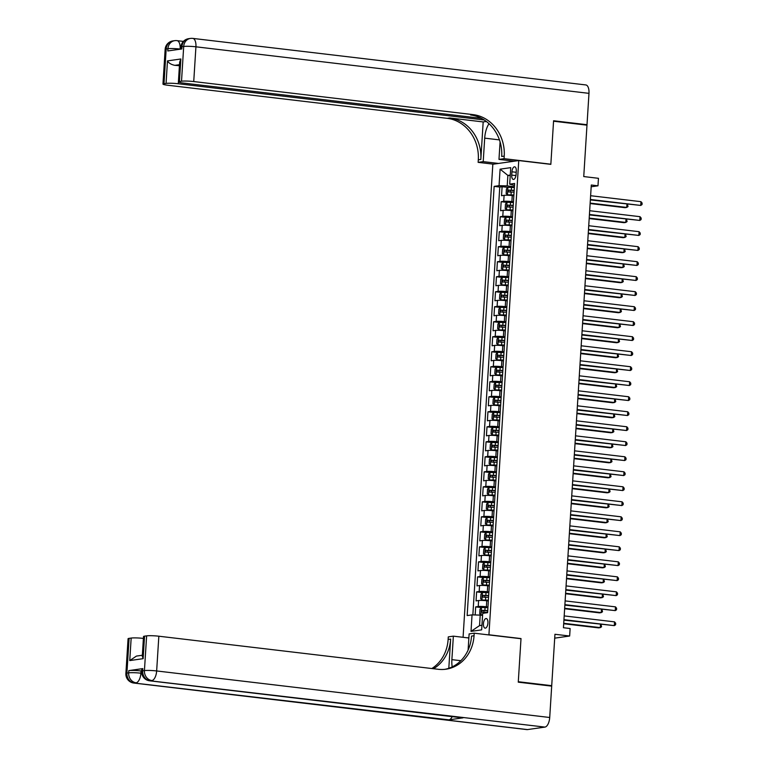<?xml version="1.0" encoding="UTF-8"?>
<svg xmlns="http://www.w3.org/2000/svg" width="768" height="768" viewBox="0 0 768 768"><rect width="100%" height="100%" fill="white"/><g stroke="black" fill="none" stroke-linecap="round" stroke-linejoin="round"><path stroke-width="1.15" d="M487.93 623.021A4.838 2.208 -83.2 0 0 486.25 618.538A4.838 2.208 -83.2 0 0 483.437 623.664A4.838 2.208 -83.2 0 0 485.117 628.147A4.838 2.208 -83.2 0 0 487.93 623.021M554.707 638.15L569.654 636.019L554.947 634.282L551.712 685.68L518.294 681.725L521.011 638.573L488.918 634.781L518.755 160.56L492.835 164.246L463.075 637.306M551.712 685.68L549.974 685.93M518.755 160.56L550.838 164.352L553.555 121.21L586.982 125.165L583.747 176.563L598.454 178.31L597.984 185.808L591.293 185.021L563.443 627.725L570.125 628.522L569.654 636.019M513.83 195.763L512.256 195.571A6.048 0.643 -176.4 0 0 504.106 195.341L501.542 195.706L502.109 186.701L507.869 187.382M513.456 201.763L511.872 201.581A6.048 0.643 -176.4 0 0 503.722 201.341L501.168 201.706L506.918 202.387L505.488 204.019L505.2 208.522L506.477 209.789L512.938 210.01M501.168 201.706L500.602 210.71L503.155 210.346A6.048 0.643 -176.4 0 1 511.306 210.586L512.89 210.768M511.949 225.773L510.365 225.59A6.048 0.643 -176.4 0 0 502.214 225.35L499.661 225.715L500.227 216.72L505.978 217.392M510.998 240.787L509.424 240.595A6.048 0.643 -176.4 0 0 501.274 240.365L498.71 240.73L499.277 231.725L505.037 232.406M510.058 255.792L508.474 255.6A6.048 0.643 -176.4 0 0 500.323 255.37L497.77 255.734L498.336 246.73L504.086 247.411L502.656 249.043L502.368 253.546L503.645 254.813L510.106 255.024M509.117 270.797L507.533 270.614A6.048 0.643 -176.4 0 0 499.382 270.374L496.829 270.739L497.395 261.734L503.146 262.416M508.166 285.802L506.592 285.619A6.048 0.643 -176.4 0 0 498.442 285.379L495.878 285.744L496.445 276.739L502.205 277.421M507.226 300.806L505.642 300.624A6.048 0.643 -176.4 0 0 497.491 300.394L494.938 300.758L495.504 291.754L501.254 292.435L499.824 294.067L499.536 298.57L500.813 299.837L507.274 300.048M506.285 315.821L504.701 315.629A6.048 0.643 -176.4 0 0 496.55 315.398L493.997 315.763L494.563 306.758L500.314 307.44M505.334 330.826L503.76 330.634A6.048 0.643 -176.4 0 0 495.61 330.403L493.046 330.768L493.613 321.763L499.373 322.445M504.394 345.83L502.81 345.648A6.048 0.643 -176.4 0 0 494.659 345.408L492.106 345.773L492.672 336.768L498.422 337.45L496.992 339.082L496.704 343.584L498.019 344.89L504.442 345.072M503.453 360.835L501.869 360.653A6.048 0.643 -176.4 0 0 493.718 360.422L491.165 360.787L491.731 351.782L497.482 352.464M502.502 375.85L500.928 375.658A6.048 0.643 -176.4 0 0 492.778 375.427L490.214 375.792L490.781 366.787L496.541 367.469M501.562 390.854L499.978 390.662A6.048 0.643 -176.4 0 0 491.827 390.432L489.274 390.797L489.84 381.792L495.59 382.474L494.16 384.106L493.872 388.608L495.178 389.904L501.61 390.086M500.611 405.859L499.037 405.677A6.048 0.643 -176.4 0 0 490.886 405.437L488.333 405.802L488.899 396.797L494.65 397.478M499.67 420.864L498.096 420.682A6.048 0.643 -176.4 0 0 489.946 420.442L487.382 420.806L487.949 411.811L493.709 412.483L492.269 414.115L491.99 418.618L493.296 419.923L499.718 420.106M498.73 435.878L497.146 435.686A6.048 0.643 -176.4 0 0 488.995 435.456L486.442 435.821L487.008 426.816L492.758 427.498L491.328 429.13L491.04 433.632L492.346 434.928L498.778 435.11M497.779 450.883L496.205 450.691A6.048 0.643 -176.4 0 0 488.054 450.461L485.491 450.826L486.067 441.821L491.818 442.502M496.838 465.888L495.254 465.706A6.048 0.643 -176.4 0 0 487.114 465.466L484.55 465.83L485.117 456.826L490.877 457.507L489.437 459.139L489.158 463.642L490.464 464.947L496.886 465.13M495.898 480.893L494.314 480.71A6.048 0.643 -176.4 0 0 486.163 480.47L483.61 480.835L484.176 471.83L489.926 472.512L488.496 474.144L488.208 478.646L489.514 479.952L495.946 480.134M494.947 495.898L493.373 495.715A6.048 0.643 -176.4 0 0 485.222 495.485L482.659 495.85L483.226 486.845L488.986 487.526M494.006 510.912L492.422 510.72A6.048 0.643 -176.4 0 0 484.272 510.49L481.718 510.854L482.285 501.85L488.035 502.531M493.066 525.917L491.482 525.725A6.048 0.643 -176.4 0 0 483.331 525.494L480.778 525.859L481.344 516.854L487.094 517.536M492.115 540.922L490.541 540.739A6.048 0.643 -176.4 0 0 482.39 540.499L479.827 540.864L480.394 531.859L486.154 532.541M491.174 555.926L489.59 555.744A6.048 0.643 -176.4 0 0 481.44 555.514L478.886 555.878L479.453 546.874L485.203 547.555M490.234 570.941L488.65 570.749A6.048 0.643 -176.4 0 0 480.499 570.518L477.946 570.883L478.512 561.878L484.262 562.56M489.283 585.946L487.709 585.754A6.048 0.643 -176.4 0 0 479.558 585.523L476.995 585.888L477.562 576.883L483.322 577.565M488.342 600.95L486.758 600.768A6.048 0.643 -176.4 0 0 478.608 600.528L476.054 600.893L476.621 591.888L482.371 592.57M511.939 171.792L511.728 175.094A4.685 2.131 -83.2 0 0 513.35 179.434A4.685 2.131 -83.2 0 0 516.077 174.47L516.288 171.168A4.685 2.131 -83.2 0 0 514.666 166.819A4.685 2.131 -83.2 0 0 511.939 171.792L516.211 172.291M488.918 634.781L488.342 634.858M468.893 637.632L467.501 637.834M510.24 175.68L507.869 175.402L507.206 185.904L499.056 185.674L494.15 186.374L467.146 615.571L472.051 614.87L471.014 631.382L481.661 629.866L482.698 613.354L487.603 612.653L514.608 183.456L509.702 184.157L514.483 185.453M499.056 185.674L500.093 169.162L510.739 167.645L509.702 184.157M487.968 606.95L486.384 606.768L486.758 600.768M488.909 591.946L487.325 591.763L487.709 585.754M489.85 576.941L488.275 576.749L488.65 570.749M490.8 561.936L489.216 561.744L489.59 555.744M491.741 546.922L490.157 546.739L490.541 540.739M492.682 531.917L491.107 531.734L491.482 525.725M493.632 516.912L492.048 516.73L492.422 510.72M494.573 501.907L492.989 501.715L493.373 495.715M495.514 486.902L493.939 486.71L494.314 480.71M496.464 471.888L494.88 471.706L495.254 465.706M497.405 456.883L495.821 456.701L496.205 450.691M498.346 441.878L496.771 441.686L497.146 435.686M499.296 426.874L497.712 426.682L498.096 420.682M500.237 411.859L498.662 411.677L499.037 405.677M501.178 396.854L499.603 396.672L499.978 390.662M502.128 381.85L500.544 381.658L500.928 375.658M503.069 366.845L501.494 366.653L501.869 360.653M504.019 351.83L502.435 351.648L502.81 345.648M504.96 336.826L503.376 336.643L503.76 330.634M505.901 321.821L504.326 321.638L504.701 315.629M506.851 306.816L505.267 306.624L505.642 300.624M507.792 291.811L506.208 291.619L506.592 285.619M508.733 276.797L507.158 276.614L507.533 270.614M509.683 261.792L508.099 261.61L508.474 255.6M510.624 246.787L509.04 246.595L509.424 240.595M511.565 231.782L509.99 231.59L510.365 225.59M512.515 216.768L510.931 216.586L511.306 210.586M502.109 186.701L499.766 187.037L472.848 614.899M486.384 606.768A6.048 0.643 3.6 0 0 478.234 606.538L475.68 606.893L475.171 614.966M476.621 591.888L479.174 591.523A6.048 0.643 3.6 0 1 487.325 591.763M477.562 576.883L480.125 576.518A6.048 0.643 3.6 0 1 488.275 576.749M478.512 561.878L481.066 561.514A6.048 0.643 3.6 0 1 489.216 561.744M479.453 546.874L482.006 546.509A6.048 0.643 3.6 0 1 490.157 546.739M480.394 531.859L482.957 531.494A6.048 0.643 3.6 0 1 491.107 531.734M481.344 516.854L483.898 516.49A6.048 0.643 3.6 0 1 492.048 516.73M482.285 501.85L484.838 501.485A6.048 0.643 3.6 0 1 492.989 501.715M483.226 486.845L485.789 486.48A6.048 0.643 3.6 0 1 493.939 486.71M484.176 471.83L486.73 471.466A6.048 0.643 3.6 0 1 494.88 471.706M485.117 456.826L487.68 456.461A6.048 0.643 3.6 0 1 495.821 456.701M486.067 441.821L488.621 441.456A6.048 0.643 3.6 0 1 496.771 441.686M487.008 426.816L489.562 426.451A6.048 0.643 3.6 0 1 497.712 426.682M487.949 411.811L490.512 411.446A6.048 0.643 3.6 0 1 498.662 411.677M488.899 396.797L491.453 396.432A6.048 0.643 3.6 0 1 499.603 396.672M489.84 381.792L492.394 381.427A6.048 0.643 3.6 0 1 500.544 381.658M490.781 366.787L493.344 366.422A6.048 0.643 3.6 0 1 501.494 366.653M491.731 351.782L494.285 351.418A6.048 0.643 3.6 0 1 502.435 351.648M492.672 336.768L495.226 336.403A6.048 0.643 3.6 0 1 503.376 336.643M493.613 321.763L496.176 321.398A6.048 0.643 3.6 0 1 504.326 321.638M494.563 306.758L497.117 306.394A6.048 0.643 3.6 0 1 505.267 306.624M495.504 291.754L498.058 291.389A6.048 0.643 3.6 0 1 506.208 291.619M496.445 276.739L499.008 276.374A6.048 0.643 3.6 0 1 507.158 276.614M497.395 261.734L499.949 261.37A6.048 0.643 3.6 0 1 508.099 261.61M498.336 246.73L500.89 246.365A6.048 0.643 3.6 0 1 509.04 246.595M499.277 231.725L501.84 231.36A6.048 0.643 3.6 0 1 509.99 231.59M500.227 216.72L502.781 216.355A6.048 0.643 3.6 0 1 510.931 216.586M514.397 186.758L507.206 185.904M591.187 186.778L597.984 185.808M510.278 175.056L507.869 175.402L500.093 169.162M482.573 615.389L480.202 615.11L479.539 625.613L481.949 625.267M499.766 187.037L494.15 186.374M475.68 606.893L481.43 607.574M472.051 614.87L480.202 615.11M471.014 631.382L479.539 625.613M521.011 638.573L520.426 638.659M590.362 199.92L640.742 205.43L590.39 199.469M640.973 201.677L642.115 203.078L642.029 204.586L640.742 205.43L640.973 201.677L590.621 195.715M514.358 187.498L507.926 187.315L506.429 189.014L506.15 193.517L507.456 194.813L513.878 194.995M507.456 194.813L513.869 195.206M590.131 203.549L624.979 207.677L626.726 207.427L626.928 204.25M514.176 190.349L508.435 190.109L508.33 191.914L514.061 192.144M510.25 192.134L510.365 190.339L514.157 190.56M590.16 203.098L626.726 207.427L628.013 206.582L627.485 204.317M165.149 49.334A9.072 9.072 0 0 1 172.925 40.925A9.072 8.016 81.9 0 0 166.186 48.96L163.997 83.702A9.072 0.97 -176.4 0 0 162.96 84.077L165.149 49.334A9.072 0.97 3.6 0 1 166.186 48.96L167.933 48.71L167.789 50.957L181.805 48.96L181.949 46.714L183.696 46.464A9.072 0.97 3.6 0 1 195.926 46.81L193.738 81.552A9.072 0.97 -176.4 0 0 181.517 81.206L183.696 46.464A9.072 8.016 -98.1 0 1 190.435 38.429A9.072 9.072 0 0 1 192.787 38.4A9.072 4.138 -83.2 0 1 195.926 46.81L588.979 93.35L587.011 124.714L553.584 120.758L550.848 164.208L504.058 158.669L504.221 156.115A37.805 33.418 81.9 0 0 473.155 114.634L193.738 81.552M550.272 164.285L550.848 164.208M489.014 123.706A17.011 7.747 -83.2 0 0 484.694 138.144L483.216 161.635L478.138 162.355L478.301 159.811A37.805 33.418 81.9 0 0 447.235 118.33L167.818 85.248A9.072 0.97 -176.4 0 1 162.96 84.077M514.253 161.194L498.979 159.389L500.083 141.898M498.979 159.389L504.058 158.669M483.178 121.93L480.826 159.446A37.805 33.418 81.9 0 0 449.76 117.974L483.178 121.93L486.355 121.478M179.491 64.694L174.845 65.347C171.158 64.57 168.701 63.082 167.482 60.893L180.864 58.982L179.443 81.494L181.517 81.206M179.443 81.494A9.072 0.97 -176.4 0 0 178.416 81.878A9.072 0.97 -176.4 0 0 183.264 83.05L481.43 118.349M192.787 38.4L585.85 84.941A9.072 4.138 96.8 0 1 588.979 93.35M585.274 124.963L587.011 124.714M498.49 163.44L483.216 161.635M493.411 164.17L478.138 162.355M484.224 119.981L178.291 83.75A9.072 0.97 -176.4 0 0 166.061 83.405L167.482 60.893M163.997 83.702L166.061 83.405M174.845 65.347A9.072 0.97 3.6 0 1 179.424 65.75L178.291 83.75M504.221 156.115L501.696 156.47A37.805 33.418 81.9 0 0 470.64 114.998L473.155 114.634M180.864 58.982L179.645 62.198L178.416 81.878M142.819 668.602L142.675 670.848A9.072 0.97 -176.4 0 0 141.648 671.232L141.782 668.986A9.072 0.97 3.6 0 1 142.819 668.602L128.813 670.598A9.072 0.97 3.6 0 1 141.034 670.954L140.89 673.2L141.754 673.306M141.658 671.021L141.034 670.954M518.266 682.176L521.002 638.726L474.202 633.187L474.048 635.741A37.805 33.418 -98.1 0 1 445.958 669.206A37.805 33.418 -98.1 0 1 438.259 669.293L158.842 636.211L156.653 670.954L549.715 717.494L551.693 686.131L518.266 682.176M468.874 637.997L453.36 636.154L451.882 659.645A17.011 7.747 -83.2 0 0 452.208 666.883M453.36 636.154L448.282 636.883L448.128 639.427A37.805 33.418 -98.1 0 1 431.837 668.534M448.81 668.285L450.643 639.072A37.805 33.418 -98.1 0 1 433.459 668.726M474.202 633.187L469.123 633.907L468.106 650.074M549.715 717.494A9.072 4.138 96.8 0 1 544.944 727.094L150.134 680.803A9.072 8.016 81.9 0 1 142.675 670.848L144.432 670.598L146.621 635.866L144.547 636.154A9.072 0.97 3.6 0 0 143.51 636.538L142.282 656.218L143.136 658.666L129.754 660.576L131.165 638.064L129.101 638.362L126.912 673.094L128.669 672.845L128.813 670.598M131.165 638.064A9.072 0.97 3.6 0 1 143.395 638.41L142.339 655.248L136.445 656.083M452.179 716.64A9.072 4.138 96.8 0 1 448.963 719.846L134.371 683.05A9.072 8.016 81.9 0 1 126.912 673.094A9.072 0.97 -176.4 0 0 125.885 673.478L128.064 638.736A9.072 0.97 3.6 0 1 129.101 638.362M544.944 727.094L527.434 729.59A9.072 4.138 96.8 0 1 526.934 729.6L133.872 683.059A9.072 4.138 -83.2 0 0 134.371 683.05L527.434 729.59M448.963 719.846L462.979 717.85A9.072 4.138 96.8 0 1 462.48 717.859L149.635 680.813A9.072 4.138 -83.2 0 0 150.134 680.803L462.979 717.85M146.621 635.866A9.072 0.97 3.6 0 1 158.842 636.211M474.048 635.741L471.523 636.096A37.805 33.418 -98.1 0 1 444.691 669.36M129.754 660.576L136.435 656.083M589.411 214.925L639.792 220.435L589.44 214.474M640.032 216.682L641.174 218.093L641.078 219.59L639.792 220.435L640.032 216.682L589.68 210.72M588.47 229.93L638.851 235.44L588.499 229.478M639.091 231.686L640.234 233.098L640.138 234.595L638.851 235.44L639.091 231.686L588.739 225.725M587.53 244.944L637.91 250.445L587.558 244.483M638.141 246.701L639.283 248.102L639.187 249.6L637.91 250.445L638.141 246.701L587.789 240.739M586.579 259.949L636.96 265.459L586.608 259.498M637.2 261.706L638.342 263.107L638.246 264.614L636.96 265.459L637.2 261.706L586.848 255.744M513.408 202.502L506.986 202.32L506.477 209.789L512.928 210.221M589.19 218.554L624.029 222.682L625.786 222.432L625.987 219.254M513.235 205.354L507.494 205.114L507.379 206.918L513.12 207.158M509.309 207.149L509.414 205.344L513.216 205.565M589.219 218.102L625.786 222.432L627.072 221.587L626.544 219.322M512.467 217.507L506.035 217.325L504.547 219.024L504.259 223.526L505.565 224.832L511.997 225.014M505.565 224.832L511.978 225.226M588.24 233.558L623.088 237.686L624.845 237.437L625.037 234.259M512.285 220.358L506.554 220.128L506.438 221.923L512.17 222.163M508.358 222.154L508.474 220.349L512.275 220.57M588.269 233.107L624.845 237.437L626.122 236.592L625.594 234.326M511.517 232.522L505.094 232.339L503.597 234.038L503.318 238.541L504.586 239.808L511.046 240.019M504.624 239.837L511.037 240.23M587.299 248.573L622.147 252.691L623.894 252.442L624.096 249.274M511.344 235.373L505.603 235.133L505.498 236.928L511.229 237.168M507.418 237.158L507.533 235.363L511.325 235.574M587.328 248.112L623.894 252.442L625.181 251.597L624.653 249.341M510.576 247.526L504.115 247.382L503.645 254.813L510.096 255.235M586.358 263.578L621.197 267.706L622.954 267.456L623.155 264.278M510.394 250.378L504.662 250.138L504.547 251.942L510.288 252.173M506.477 252.163L506.582 250.368L510.384 250.589M586.387 263.126L622.954 267.456L624.24 266.611L623.712 264.346M585.638 274.954L636.019 280.464L585.667 274.502M636.259 276.71L637.402 278.122L637.306 279.619L636.019 280.464L636.259 276.71L585.907 270.749M509.635 262.531L503.203 262.349L501.715 264.048L501.427 268.55L502.733 269.856L509.165 270.038M502.733 269.856L509.146 270.24M585.408 278.582L620.256 282.71L622.013 282.461L622.205 279.283M509.453 265.382L503.722 265.142L503.606 266.947L509.338 267.187M505.526 267.178L505.642 265.373L509.443 265.594M585.437 278.131L622.013 282.461L623.29 281.616L622.762 279.35M584.698 289.958L635.078 295.469L584.726 289.507M635.309 291.715L636.451 293.126L636.355 294.624L635.078 295.469L635.309 291.715L584.957 285.754M508.685 277.536L502.262 277.354L500.765 279.053L500.486 283.555L501.792 284.861L508.214 285.043M501.792 284.861L508.205 285.254M584.467 293.587L619.315 297.715L621.062 297.466L621.264 294.288M508.512 280.387L502.771 280.157L502.656 281.952L508.397 282.192M504.586 282.182L504.701 280.378L508.493 280.598M584.496 293.136L621.062 297.466L622.349 296.621L621.821 294.355M583.747 304.973L634.128 310.474L583.776 304.512M634.368 306.73L635.51 308.131L635.414 309.629L634.128 310.474L634.368 306.73L584.016 300.768M507.744 292.541L501.322 292.358L500.813 299.837L507.264 300.259M583.526 308.602L618.365 312.72L620.122 312.47L620.323 309.302M507.562 295.392L501.83 295.162L501.715 296.957L507.456 297.197M503.645 297.187L503.75 295.382L507.552 295.603M583.555 308.141L620.122 312.47L621.398 311.626L620.88 309.37M582.806 319.978L633.187 325.488L582.835 319.526M633.427 321.734L634.57 323.136L634.474 324.643L633.187 325.488L633.427 321.734L583.075 315.773M506.803 307.555L500.371 307.373L498.883 309.072L498.595 313.574L499.901 314.87L506.333 315.053M499.901 314.87L506.314 315.264M582.576 323.606L617.424 327.734L619.171 327.485L619.373 324.307M506.621 310.406L500.89 310.166L500.774 311.971L506.506 312.202M502.694 312.192L502.81 310.397L506.611 310.618M582.605 323.155L619.171 327.485L620.458 326.64L619.93 324.374M581.866 334.982L632.246 340.493L581.894 334.531M632.477 336.739L633.619 338.15L633.523 339.648L632.246 340.493L632.477 336.739L582.125 330.778M505.853 322.56L499.43 322.378L497.933 324.077L497.654 328.579L498.96 329.885L505.382 330.067M498.96 329.885L505.373 330.269M581.635 338.611L616.483 342.739L618.23 342.49L618.432 339.312M505.68 325.411L499.939 325.171L499.824 326.976L505.565 327.216M501.754 327.206L501.869 325.402L505.661 325.622M581.664 338.16L618.23 342.49L619.517 341.645L618.989 339.379M580.915 349.987L631.296 355.498L580.944 349.536M631.536 351.744L632.678 353.155L632.582 354.653L631.296 355.498L631.536 351.744L581.184 345.782M498.019 344.89L504.422 345.283M497.981 344.851L498.49 337.382L504.912 337.565M580.685 353.616L615.533 357.744L617.29 357.494L617.491 354.317M504.73 340.416L498.998 340.176L498.883 341.981L504.624 342.221M500.803 342.211L500.918 340.406L504.72 340.627M580.714 353.165L617.29 357.494L618.566 356.65L618.048 354.384M579.974 365.002L630.355 370.502L580.003 364.541M630.595 366.749L631.728 368.16L631.642 369.658L630.355 370.502L630.595 366.749L580.234 360.787M503.971 352.57L497.539 352.387L496.042 354.096L495.763 358.589L497.069 359.894L503.501 360.077M497.069 359.894L503.482 360.288M579.744 368.63L614.592 372.749L616.339 372.499L616.541 369.331M503.789 355.421L498.058 355.19L497.942 356.986L503.674 357.226M499.862 357.216L499.978 355.411L503.779 355.632M579.773 368.17L616.339 372.499L617.626 371.654L617.098 369.389M579.034 380.006L629.414 385.517L579.062 379.546M629.645 381.763L630.787 383.165L630.691 384.672L629.414 385.517L629.645 381.763L579.293 375.802M503.021 367.584L496.598 367.402L495.101 369.101L494.822 373.603L496.09 374.87L502.55 375.082M496.128 374.899L502.541 375.293M578.803 383.635L613.651 387.763L615.398 387.514L615.6 384.336M502.848 370.435L497.107 370.195L496.992 371.99L502.733 372.23M498.922 372.221L499.037 370.426L502.829 370.637M578.832 383.174L615.398 387.514L616.685 386.669L616.157 384.403M578.083 395.011L628.464 400.522L578.112 394.56M628.704 396.768L629.846 398.17L629.75 399.677L628.464 400.522L628.704 396.768L578.352 390.806M495.178 389.904L501.59 390.298M495.149 389.875L495.619 382.445L502.08 382.589M577.853 398.64L612.701 402.768L614.458 402.518L614.659 399.341M501.898 385.44L496.166 385.2L496.051 387.005L501.782 387.235M497.971 387.226L498.086 385.43L501.888 385.651M577.882 398.189L614.458 402.518L615.734 401.674L615.216 399.408M577.142 410.016L627.523 415.526L577.171 409.565M627.754 411.773L628.896 413.184L628.81 414.682L627.523 415.526L627.754 411.773L577.402 405.811M501.139 397.594L494.707 397.411L493.21 399.11L492.931 403.613L494.237 404.918L500.659 405.101M494.237 404.918L500.65 405.312M576.912 413.645L611.76 417.773L613.507 417.523L613.709 414.346M500.957 400.445L495.216 400.205L495.11 402.01L500.842 402.25M497.03 402.24L497.146 400.435L500.947 400.656M576.941 413.194L613.507 417.523L614.794 416.678L614.266 414.413M576.202 425.021L626.582 430.531L576.221 424.57M626.813 426.778L627.955 428.189L627.859 429.686L626.582 430.531L626.813 426.778L576.461 420.816M493.296 419.923L499.709 420.317M493.258 419.894L493.766 412.416L500.189 412.598M575.971 428.65L610.819 432.778L612.566 432.528L612.768 429.35M500.016 415.45L494.275 415.219L494.16 417.014L499.901 417.254M496.09 417.245L496.205 415.44L499.997 415.661M576 428.198L612.566 432.528L613.853 431.683L613.325 429.418M575.251 440.035L625.632 445.536L575.28 439.574M625.872 441.792L627.014 443.194L626.918 444.691L625.632 445.536L625.872 441.792L575.52 435.83M492.346 434.928L498.758 435.322M492.317 434.899L492.787 427.469L499.248 427.613M575.021 443.664L609.869 447.782L611.626 447.533L611.818 444.365M499.066 430.464L493.334 430.224L493.219 432.019L498.95 432.259M495.139 432.25L495.254 430.454L499.056 430.666M575.05 443.203L611.626 447.533L612.902 446.688L612.384 444.432M574.31 455.04L624.691 460.55L574.339 454.589M624.922 456.797L626.064 458.198L625.978 459.706L624.691 460.55L624.922 456.797L574.57 450.835M498.307 442.618L491.875 442.435L490.378 444.134L490.099 448.637L491.405 449.933L497.827 450.115M491.405 449.933L497.818 450.326M574.08 458.669L608.928 462.797L610.675 462.547L610.877 459.37M498.125 445.469L492.384 445.229L492.278 447.034L498.01 447.264M494.198 447.254L494.314 445.459L498.115 445.68M574.109 458.218L610.675 462.547L611.962 461.702L611.434 459.437M573.36 470.045L623.75 475.555L573.389 469.594M623.981 471.802L625.123 473.213L625.027 474.71L623.75 475.555L623.981 471.802L573.629 465.84M490.464 464.947L496.877 465.331M490.426 464.909L490.896 457.478L497.357 457.622M573.139 473.674L607.987 477.802L609.734 477.552L609.936 474.374M497.184 460.474L491.443 460.234L491.328 462.038L497.069 462.278M493.258 462.269L493.363 460.464L497.165 460.685M573.168 473.222L609.734 477.552L611.021 476.707L610.493 474.442M572.419 485.05L622.8 490.56L572.448 484.598M623.04 486.806L624.182 488.218L624.086 489.715L622.8 490.56L623.04 486.806L572.688 480.845M489.514 479.952L495.926 480.346M489.485 479.914L489.994 472.445L496.416 472.627M572.189 488.678L607.037 492.806L608.794 492.557L608.986 489.379M496.234 475.478L490.502 475.238L490.387 477.043L496.118 477.283M492.307 477.274L492.422 475.469L496.224 475.69M572.218 488.227L608.794 492.557L610.07 491.712L609.552 489.446M571.478 500.064L621.859 505.565L571.507 499.603M622.09 501.821L623.232 503.222L623.136 504.72L621.859 505.565L622.09 501.821L571.738 495.859M495.475 487.632L489.043 487.45L487.546 489.158L487.267 493.661L488.573 494.957L494.995 495.139M488.573 494.957L494.986 495.35M571.248 503.693L606.096 507.811L607.843 507.562L608.045 504.394M495.293 490.483L489.552 490.253L489.446 492.048L495.178 492.288M491.366 492.278L491.482 490.474L495.274 490.694M571.277 503.232L607.843 507.562L609.13 506.717L608.602 504.461M570.528 515.069L620.909 520.579L570.557 514.618M621.149 516.826L622.291 518.227L622.195 519.734L620.909 520.579L621.149 516.826L570.797 510.864M494.525 502.646L488.102 502.464L486.605 504.163L486.317 508.666L487.632 509.962L494.054 510.144M487.632 509.962L494.045 510.355M570.307 518.698L605.146 522.826L606.902 522.576L607.104 519.398M494.342 505.498L488.611 505.258L488.496 507.062L494.237 507.293M490.426 507.283L490.531 505.488L494.333 505.709M570.336 518.246L606.902 522.576L608.189 521.731L607.661 519.466M569.587 530.074L619.968 535.584L569.616 529.622M620.208 531.83L621.35 533.242L621.254 534.739L619.968 535.584L620.208 531.83L569.856 525.869M493.584 517.651L487.152 517.469L485.664 519.168L485.376 523.67L486.682 524.976L493.114 525.158M486.682 524.976L493.094 525.36M569.357 533.702L604.205 537.83L605.962 537.581L606.154 534.403M493.402 520.502L487.67 520.262L487.555 522.067L493.286 522.307M489.475 522.298L489.59 520.493L493.392 520.714M569.386 533.251L605.962 537.581L607.238 536.736L606.71 534.47M568.646 545.078L619.027 550.589L568.675 544.627M619.258 546.835L620.4 548.246L620.304 549.744L619.027 550.589L619.258 546.835L568.906 540.874M492.634 532.656L486.211 532.474L484.714 534.173L484.435 538.675L485.741 539.981L492.163 540.163M485.741 539.981L492.154 540.374M568.416 548.707L603.264 552.835L605.011 552.586L605.213 549.408M492.461 535.507L486.72 535.267L486.614 537.072L492.346 537.312M488.534 537.302L488.65 535.498L492.442 535.718M568.445 548.256L605.011 552.586L606.298 551.741L605.77 549.475M567.696 560.083L618.077 565.594L567.725 559.632M618.317 561.84L619.459 563.251L619.363 564.749L618.077 565.594L618.317 561.84L567.965 555.878M491.693 547.661L485.27 547.478L483.773 549.187L483.485 553.68L484.8 554.986L491.222 555.168M484.8 554.986L491.213 555.379M567.475 563.722L602.314 567.84L604.07 567.59L604.272 564.422M491.51 550.512L485.779 550.282L485.664 552.077L491.405 552.317M487.594 552.307L487.699 550.502L491.501 550.723M567.504 563.261L604.07 567.59L605.357 566.746L604.829 564.48M566.755 575.098L617.136 580.608L566.784 574.637M617.376 576.854L618.518 578.256L618.422 579.763L617.136 580.608L617.376 576.854L567.024 570.893M565.814 590.102L616.195 595.613L565.843 589.651M616.426 591.859L617.568 593.261L617.472 594.768L616.195 595.613L616.426 591.859L566.074 585.898M564.864 605.107L615.245 610.618L564.893 604.656M615.485 606.864L616.627 608.275L616.531 609.773L615.245 610.618L615.485 606.864L565.133 600.902M490.752 562.675L484.32 562.493L482.832 564.192L482.544 568.694L483.85 569.99L490.282 570.173M483.85 569.99L490.262 570.384M566.525 578.726L601.373 582.854L603.13 582.605L603.322 579.427M490.57 565.526L484.838 565.286L484.723 567.082L490.454 567.322M486.643 567.312L486.758 565.517L490.56 565.728M566.554 578.266L603.13 582.605L604.406 581.76L603.878 579.494M489.802 577.68L483.379 577.498L481.882 579.197L481.603 583.699L482.87 584.966L489.331 585.178M482.909 584.995L489.322 585.389M565.584 593.731L600.432 597.859L602.179 597.61L602.381 594.432M489.629 580.531L483.888 580.291L483.773 582.096L489.514 582.326M485.702 582.317L485.818 580.522L489.61 580.742M565.613 593.28L602.179 597.61L603.466 596.765L602.938 594.499M488.861 592.685L482.438 592.502L480.941 594.202L480.653 598.704L481.968 600.01L488.39 600.192M481.968 600.01L488.381 600.403M564.643 608.736L599.482 612.864L601.238 612.614L601.44 609.437M488.678 595.536L482.947 595.296L482.832 597.101L488.573 597.341M484.762 597.331L484.867 595.526L488.669 595.747M564.672 608.285L601.238 612.614L602.515 611.77L601.997 609.504M563.923 620.112L614.304 625.622L563.952 619.661M614.544 621.869L615.686 623.28L615.59 624.778L614.304 625.622L614.544 621.869L564.192 615.907M487.92 607.69L481.488 607.507L480 609.206L479.712 613.709L481.018 615.014L482.602 614.947M481.018 615.014L482.582 615.197M563.693 623.741L598.541 627.869L600.288 627.619L600.49 624.442M487.738 610.541L482.006 610.31L481.891 612.106L487.622 612.346M483.811 612.336L483.926 610.531L487.728 610.752M563.722 623.29L600.288 627.619L601.574 626.774L601.046 624.509M511.872 201.581L512.256 195.571M503.722 201.341L504.106 195.341M478.234 606.538L478.608 600.528M479.174 591.523L479.558 585.523M480.125 576.518L480.499 570.518M481.066 561.514L481.44 555.514M482.006 546.509L482.39 540.499M482.957 531.494L483.331 525.494M483.898 516.49L484.272 510.49M484.838 501.485L485.222 495.485M485.789 486.48L486.163 480.47M486.73 471.466L487.114 465.466M487.68 456.461L488.054 450.461M488.621 441.456L488.995 435.456M489.562 426.451L489.946 420.442M490.512 411.446L490.886 405.437M491.453 396.432L491.827 390.432M492.394 381.427L492.778 375.427M493.344 366.422L493.718 360.422M494.285 351.418L494.659 345.408M495.226 336.403L495.61 330.403M496.176 321.398L496.55 315.398M497.117 306.394L497.491 300.394M498.058 291.389L498.442 285.379M499.008 276.374L499.382 270.374M499.949 261.37L500.323 255.37M500.89 246.365L501.274 240.365M501.84 231.36L502.214 225.35M502.781 216.355L503.155 210.346M515.942 175.594L511.728 175.094M507.888 187.354L507.427 194.784M511.21 191.962L511.027 194.813M511.507 187.315L511.325 190.166M510.365 190.339L508.435 190.109M480.826 159.446L478.301 159.811M449.76 117.974L447.235 118.33M180.691 49.123L180.154 49.2M180.912 47.088A9.072 0.97 3.6 0 1 181.949 46.714A9.072 8.016 81.9 0 1 188.688 38.678A9.072 9.072 0 0 0 180.912 47.088L180.787 49.104M180.163 49.056A9.072 4.138 -83.2 0 0 177.024 40.646A9.072 9.072 0 0 0 174.672 40.675A9.072 8.016 -98.1 0 0 167.933 48.71A9.072 0.97 3.6 0 1 180.163 49.056M499.44 139.891L484.694 138.144M450.643 639.072L448.128 639.427M144.547 636.154L143.136 658.666M140.89 673.2A9.072 0.97 -176.4 0 0 128.669 672.845A9.072 8.016 -98.1 0 0 136.118 682.8A9.072 4.138 -83.2 0 0 140.89 673.2M156.653 670.954A9.072 0.97 -176.4 0 0 144.432 670.598A9.072 8.016 -98.1 0 0 151.882 680.554A9.072 4.138 -83.2 0 0 156.653 670.954M460.848 660.701L451.882 659.645M510.269 206.976L510.086 209.827M510.557 202.32L510.384 205.171M509.414 205.344L507.494 205.114M506.006 217.373L505.536 224.803M509.318 221.981L509.146 224.832M509.616 217.325L509.434 220.176M508.474 220.349L506.554 220.128M505.056 232.378L504.586 239.808M508.378 236.986L508.195 239.837M508.675 232.339L508.493 235.19M507.533 235.363L505.603 235.133M507.437 251.99L507.254 254.842M507.725 247.344L507.542 250.195M506.582 250.368L504.662 250.138M503.165 262.387L502.704 269.818M506.486 267.005L506.314 269.856M506.784 262.349L506.602 265.2M505.642 265.373L503.722 265.142M502.224 277.402L501.754 284.822M505.546 282.01L505.363 284.861M505.834 277.354L505.661 280.205M504.701 280.378L502.771 280.157M504.605 297.014L504.422 299.866M504.893 292.358L504.71 295.21M503.75 295.382L501.83 295.162M500.333 307.411L499.872 314.842M503.654 312.019L503.482 314.87M503.952 307.373L503.77 310.224M502.81 310.397L500.89 310.166M499.392 322.416L498.922 329.846M502.714 327.034L502.531 329.885M503.002 322.378L502.829 325.229M501.869 325.402L499.939 325.171M501.773 342.038L501.59 344.89M502.061 337.382L501.878 340.234M500.918 340.406L498.998 340.176M497.501 352.435L497.04 359.866M500.822 357.043L500.65 359.894M501.12 352.387L500.938 355.238M499.978 355.411L498.058 355.19M496.56 367.44L496.09 374.87M499.882 372.048L499.699 374.899M500.17 367.402L499.997 370.253M499.037 370.426L497.107 370.195M498.941 387.053L498.758 389.904M499.229 382.406L499.046 385.258M498.086 385.43L496.166 385.2M494.669 397.459L494.208 404.88M497.99 402.067L497.808 404.918M498.288 397.411L498.106 400.262M497.146 400.435L495.216 400.205M497.05 417.072L496.867 419.923M497.338 412.416L497.165 415.267M496.205 415.44L494.275 415.219M496.099 432.077L495.926 434.928M496.397 427.43L496.214 430.282M495.254 430.454L493.334 430.224M491.837 442.474L491.376 449.904M495.158 447.082L494.976 449.933M495.456 442.435L495.274 445.286M494.314 445.459L492.384 445.229M494.218 462.096L494.035 464.947M494.506 457.44L494.333 460.291M493.363 460.464L491.443 460.234M493.267 477.101L493.094 479.952M493.565 472.445L493.382 475.296M492.422 475.469L490.502 475.238M489.005 487.498L488.544 494.928M492.326 492.106L492.144 494.957M492.624 487.45L492.442 490.301M491.482 490.474L489.552 490.253M488.064 502.502L487.594 509.933M491.386 507.11L491.203 509.962M491.674 502.464L491.501 505.315M490.531 505.488L488.611 505.258M487.123 517.507L486.653 524.938M490.435 522.125L490.262 524.976M490.733 517.469L490.55 520.32M489.59 520.493L487.67 520.262M486.173 532.522L485.702 539.942M489.494 537.13L489.312 539.981M489.792 532.474L489.61 535.325M488.65 535.498L486.72 535.267M485.232 547.526L484.762 554.957M488.554 552.134L488.371 554.986M488.842 547.478L488.659 550.33M487.699 550.502L485.779 550.282M484.282 562.531L483.821 569.962M487.603 567.139L487.43 569.99M487.901 562.493L487.718 565.344M486.758 565.517L484.838 565.286M483.341 577.536L482.87 584.966M486.662 582.144L486.48 584.995M486.95 577.498L486.778 580.349M485.818 580.522L483.888 580.291M482.4 592.55L481.93 599.971M485.722 597.158L485.539 600.01M486.01 592.502L485.827 595.354M484.867 595.526L482.947 595.296M481.45 607.555L480.989 614.986M484.771 612.163L484.714 613.066M485.069 607.507L484.886 610.358M483.926 610.531L482.006 610.31M188.688 38.678L190.435 38.429M183.398 41.405L177.024 40.646M172.925 40.925L174.672 40.675M125.885 673.478A9.072 9.072 0 0 0 133.872 683.059M141.648 671.232A9.072 9.072 0 0 0 149.635 680.813"/></g></svg>
